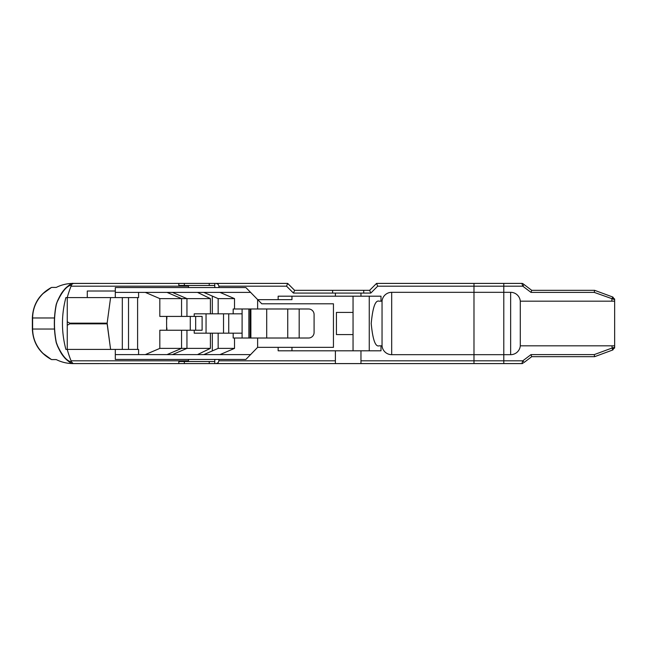 <?xml version="1.0" encoding="UTF-8"?>
<svg xmlns="http://www.w3.org/2000/svg" width="647" height="647" viewBox="0 0 647 647"><rect width="100%" height="100%" fill="white"/><g stroke="black" fill="none" stroke-linecap="round" stroke-linejoin="round"><path stroke-width="0.97" d="M360.961 363.59L335.389 363.59L335.389 350.803L360.961 350.803L360.961 363.59L473.984 363.59L473.984 283.41L376.554 283.41L369.639 290.317L363.727 290.317L363.727 293.083L370.788 293.083L369.639 290.317M370.788 293.083L377.702 286.176L522.792 286.176L521.878 283.41L503.787 283.41L503.787 363.59L521.878 363.59L522.792 360.824L503.787 360.824L503.787 363.59L473.984 363.59L473.984 292.323L503.787 292.323L503.787 354.677L391.686 354.677L391.686 292.323L473.984 292.323L473.984 283.41L503.787 283.41L503.787 292.323L510.653 292.323A9.681 9.681 0 0 1 520.293 301.17L611.884 301.17L611.884 298.906L612.838 297.046A2.07 0.679 110.3 0 1 612.838 298.995L594.237 292.395L594.601 290.317L612.604 296.965M33.409 317.968L32.617 317.968C32.779 308.49 36.272 300.337 43.106 293.528L51.42 287.478C39.354 294.094 32.997 304.26 32.35 317.968L32.35 329.032C32.997 342.74 39.354 352.906 51.42 359.522L43.106 353.472C36.272 346.663 32.779 338.51 32.617 329.032L32.617 317.968L54.494 317.968M166.627 330.237L166.586 316.415M242.099 338.017L242.099 333.181L210.388 333.181L210.388 348.385L186.951 348.385L172.409 354.605L186.951 348.385L181.556 348.385L167.023 354.605L181.556 348.385L159.858 348.385L145.316 354.605M159.817 298.599L159.817 316.415L202.107 316.415L202.107 330.237L186.951 330.237L186.951 348.385L186.951 330.237L181.556 330.237L181.556 348.385L181.556 330.237L159.817 330.237L159.817 348.401M166.853 330.237L166.853 327.867M51.679 359.586L56.249 359.586C61.562 362.231 67.223 363.565 73.232 363.59L98.967 363.59M197.489 292.395L210.388 298.615L186.951 298.615L172.409 292.395L186.951 298.615L186.951 316.415L186.951 298.615L181.556 298.615L167.023 292.395L181.556 298.615L181.556 316.415L181.556 298.615L159.858 298.615L145.316 292.395M51.679 287.414L56.249 287.414C61.562 284.769 67.223 283.435 73.232 283.41L98.967 283.41M166.853 319.133L166.853 316.415M190.283 330.237L190.283 316.415L190.283 330.237M195.669 330.237L195.669 316.415L195.669 330.237M184.355 285.481L184.355 283.41L73.127 283.451C72.246 282.796 69.601 284.494 65.201 288.53C62.654 291.708 61.651 292.185 57.567 300.774L56.329 304.551C53.847 317.143 53.847 329.768 56.329 342.449L57.543 345.724C62.338 355.85 66.973 361.228 71.429 361.843L73.127 363.549C71.93 363.946 69.286 362.247 65.21 358.478C62.848 355.526 61.691 354.912 57.575 346.226L57.543 345.724M216.147 283.41L218.104 284.219L218.912 286.176L286.54 286.176L287.68 283.41L209.24 283.41L209.24 285.481M209.24 361.519L209.24 363.59L335.389 363.59M73.426 363.565L184.355 363.59L184.355 361.519M223.522 313.819L223.522 333.181M210.388 298.615L210.388 313.819L242.099 313.819L242.099 308.983M377.702 286.176L376.554 283.41M286.54 286.176L293.455 293.083L294.264 291.134L294.595 290.317L287.68 283.41M214.772 283.41L214.772 287.559L245.876 287.559L261.776 303.799L333.448 303.799L333.448 347.35L257.627 347.35L257.627 338.017L308.562 338.017A5.532 5.532 0 0 0 314.086 332.485L314.086 314.515A5.532 5.532 0 0 0 308.562 308.983L257.627 308.983L257.627 299.65L278.145 299.65L278.145 296.197L335.389 296.197L335.389 293.083L332.623 293.083L332.623 290.317L363.727 290.317M335.389 360.824L218.912 360.824L218.104 362.781L216.147 363.59M278.145 299.65L291.967 299.65L291.967 296.197M178.823 363.59L178.823 361.519L188.503 361.519L188.503 359.441L115.303 359.441L115.303 349.42L67.248 349.42A99.541 99.541 0 0 0 71.073 360.824L71.429 361.843M73.426 283.435L71.874 284.219L71.073 286.176A99.541 99.541 0 0 0 67.248 297.58L67.248 349.42L65.897 349.42C61.319 332.137 61.319 314.854 65.897 297.58L87.288 297.58L87.288 291.013L115.303 291.013L115.303 287.559L188.503 287.559L188.503 285.481L178.823 285.481L178.823 283.41M87.288 297.58L138.587 297.58L138.587 292.395L250.712 292.395M250.712 354.605L138.587 354.605L138.587 349.42L115.303 349.42M391.686 354.677A9.681 9.681 0 0 1 382.045 345.83L379.118 345.83C375.373 347.099 372.737 339.651 371.208 323.5C372.737 307.349 375.373 299.901 379.118 301.17L381.002 301.17L381.002 296.197L360.961 296.197L360.961 293.083L363.727 293.083M381.002 301.17L382.045 301.17A9.681 9.681 0 0 1 391.686 292.323M210.388 333.181L194.221 333.181L194.221 330.237M197.489 354.605L210.388 348.385M137.601 349.42L137.601 297.58M382.045 345.83L382.045 301.17M257.627 347.35L245.876 359.441L188.503 359.441M214.772 359.441L214.772 363.59M203.813 354.605L218.152 348.385L218.152 333.181M233.179 333.181L233.179 338.017L234.521 338.017L234.521 348.385L218.152 348.385M218.152 313.819L218.152 298.615L234.521 298.615L234.521 308.983L233.179 308.983L233.179 313.819M228.731 333.181L228.731 313.819M206.053 333.181L206.053 313.819M194.221 316.415L194.221 313.819L210.388 313.819M110.597 297.58L107.143 323.152L110.597 297.58M67.248 325.239L69.763 323.848L107.143 323.848L110.597 349.42L107.143 323.152L69.763 323.152L67.248 321.761M122.315 349.42L122.315 297.58M353.052 323.5L353.052 334.572L336.424 334.572L336.424 312.428L353.052 312.428L353.052 323.5M353.052 350.803L353.052 334.572M218.912 287.559L218.912 286.176M353.052 312.428L353.052 296.197M128.518 297.58L128.518 349.42M369.251 296.197L369.251 350.803M360.961 296.197L335.389 296.197M360.961 293.083L335.389 293.083M335.389 350.803L278.145 350.803L278.145 347.35M381.002 345.83L381.002 350.803L360.961 350.803M115.303 291.013L115.303 297.58M234.521 308.983L257.627 308.983M214.772 285.481L188.503 285.481M218.912 360.824L218.912 359.441M332.623 290.317L294.595 290.317M188.503 287.559L214.772 287.559M115.303 292.395L138.587 292.395M234.521 298.615L219.988 292.395M138.587 354.605L115.303 354.605M257.627 338.017L234.521 338.017M234.521 348.385L219.988 354.605M203.813 292.395L218.152 298.615M69.763 323.848L69.763 323.152M184.355 283.41L209.24 283.41M209.24 363.59L184.355 363.59M250.882 338.017L250.882 308.983M188.503 361.519L214.772 361.519M242.099 333.181L242.099 313.819M248.877 338.017L248.877 308.983M250.082 308.983L250.082 338.017M299.181 308.983L299.181 338.017M71.429 285.157C66.965 285.772 62.338 291.15 57.543 301.276M56.281 304.203L56.281 304.203A2.766 0.979 17.9 0 0 56.329 304.551L56.2 304.519A2.766 2.766 0 0 1 56.281 304.203L57.567 300.774M56.2 304.519C53.709 317.176 53.709 329.824 56.2 342.481L56.329 342.449A2.766 0.979 162.1 0 0 56.281 342.797L57.575 346.226M611.884 345.83L614.65 345.83L614.65 347.358L612.604 350.035L611.884 345.83L520.293 345.83L520.293 301.17M612.838 297.046L614.65 299.642L614.65 345.83M614.65 301.17L611.884 301.17M510.653 292.323L510.653 354.677A9.681 9.681 0 0 0 520.293 345.83M510.653 354.677L503.787 354.677L503.787 360.824L360.961 360.824M594.237 292.395L531.001 292.395L522.792 286.176L524.046 284.518L523.132 283.831L531.705 290.317L594.601 290.317M523.043 363.234L523.132 363.169A2.07 2.07 0 0 1 521.878 363.59L521.992 363.59M612.604 350.035L594.601 356.683L531.705 356.683L524.046 362.482L522.792 360.824L531.001 354.605L594.237 354.605L611.884 348.094L614.65 347.358L614.521 348.183M531.001 292.395L531.705 290.317M521.992 283.41L521.878 283.41A2.07 2.07 0 0 1 523.132 283.831L523.043 283.766M594.601 356.683L594.237 354.605M531.705 356.683L531.001 354.605M612.838 349.954A2.07 0.679 -110.3 0 0 612.838 348.005M614.521 298.817L614.65 299.642L612.838 298.995M54.494 329.032L33.409 329.032M212.321 350.917L212.321 333.181M212.321 313.819L212.321 296.083M293.455 293.083L332.623 293.083M291.967 350.803L291.967 347.35M188.503 360.824L71.073 360.824M71.073 286.176L188.503 286.176M266.701 308.983L266.701 338.017M287.737 308.983L287.737 338.017M107.143 323.848L107.143 323.152"/></g></svg>
